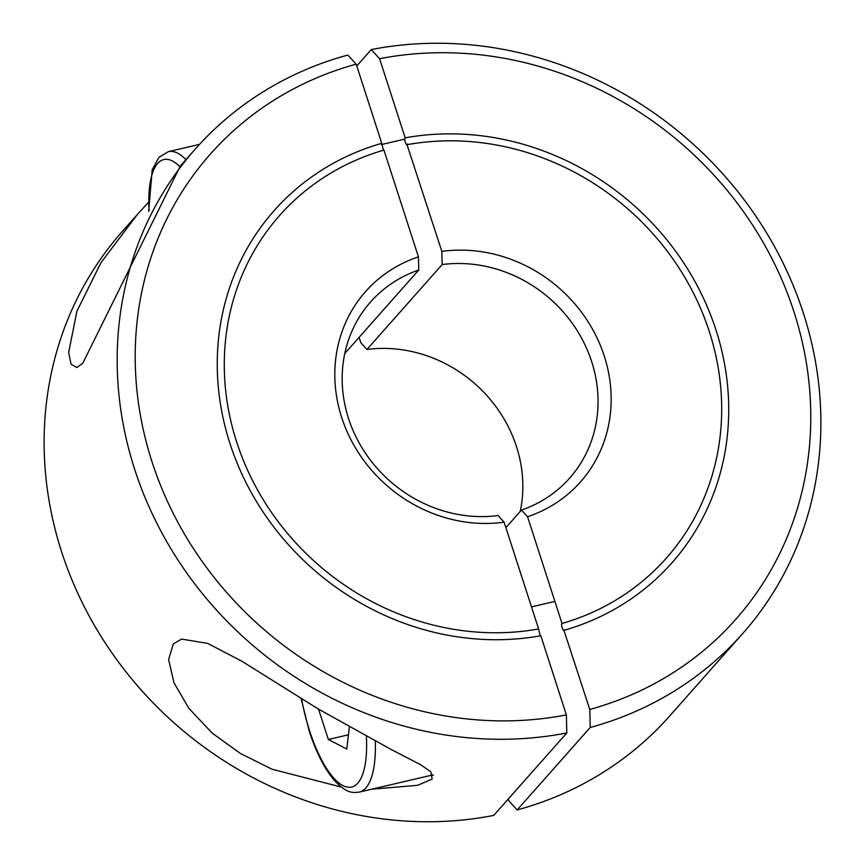 <?xml version="1.0" encoding="UTF-8"?>
<svg xmlns="http://www.w3.org/2000/svg" width="865" height="865" viewBox="0 0 865 865"><rect width="100%" height="100%" fill="white"/><g stroke="black" fill="none" stroke-linecap="round" stroke-linejoin="round"><path stroke-width="1.3" d="M344.767 353.547L418.757 270.021A132.907 121.327 41.5 0 0 370.62 301.917A132.907 121.327 41.5 0 0 348.519 418.422A132.907 121.327 41.5 0 0 498.056 515.54L504.133 522.19L538.614 628.952L540.192 635.862M418.757 270.021L418.433 256.862A143.547 131.037 41.5 0 0 341.675 417.449A143.547 131.037 41.5 0 0 504.133 522.19M195.436 148.899L180.363 165.907L82.77 363.268L76.834 367.495L71.027 364.241L68.649 352.509L76.899 311.227L100.967 262.733L137.449 214.358L122.376 231.366A365.506 333.652 41.5 0 0 61.61 551.784A365.506 333.652 41.5 0 0 493.742 815.414L566.802 732.947L566.37 714.901L540.809 635.743A265.663 242.503 -138.5 0 1 259.024 505.657A265.663 242.503 -138.5 0 1 274.129 210.638A265.663 242.503 -138.5 0 1 381.757 143.309L356.196 64.161L347.849 55.057A365.506 333.652 41.5 0 0 195.436 148.899A365.506 333.652 41.5 0 0 134.659 469.306A365.506 333.652 41.5 0 0 566.802 732.947M341.286 787.063L271.967 769.201L240.416 753.48L212.249 733.163L188.84 708.294L173.973 682.777L168.599 659.508L173.389 643.841L181.65 639.073L207.676 643.398L241.778 661.174L318.277 708.976L390.731 749.252L420.617 764.714L430.846 771.785L432.165 779.062L417.644 785.301L371.647 789.204M356.196 64.161A350.887 320.299 41.5 0 0 151.991 461.715A350.887 320.299 41.5 0 0 566.37 714.901M433.235 775.494A98.026 33.605 76.9 0 1 432.522 774.997M137.449 214.358L148.261 202.594M383.422 150.261L381.757 143.309M418.433 256.862L383.952 150.099A258.343 235.831 41.5 0 0 279.6 215.493A258.343 235.831 41.5 0 0 264.82 502.241A258.343 235.831 41.5 0 0 538.614 628.952M407.069 144.812L441.842 251.401L442.166 264.56L366.944 349.46A132.907 121.327 -138.5 0 1 516.481 446.578A132.907 121.327 -138.5 0 1 520.233 511.453M442.166 264.56A132.907 121.327 -138.5 0 1 591.692 361.667A132.907 121.327 -138.5 0 1 569.592 478.183A132.907 121.327 -138.5 0 1 521.454 510.069L527.542 516.729L562.023 623.492A258.343 235.831 41.5 0 0 666.364 558.109A258.343 235.831 41.5 0 0 681.155 271.351A258.343 235.831 41.5 0 0 407.361 144.639M366.944 349.46L360.867 342.81L359.105 337.361M441.842 251.401A143.547 131.037 -138.5 0 1 604.3 356.142A143.547 131.037 -138.5 0 1 527.542 516.729M356.769 65.945L371.258 49.586L379.594 58.701A350.887 320.299 -138.5 0 1 793.984 311.876A350.887 320.299 -138.5 0 1 589.779 709.441L590.211 727.476L517.151 809.943L508.804 800.839L508.231 799.055M371.258 49.586A365.506 333.652 -138.5 0 1 803.39 313.216A365.506 333.652 -138.5 0 1 742.624 633.634A365.506 333.652 -138.5 0 1 590.211 727.476M742.624 633.634L669.564 716.101A365.506 333.652 -138.5 0 1 517.151 809.943M562.488 623.319C560.023 622.984 563.526 633.829 564.51 629.601M563.969 630.444L589.779 709.441M505.895 527.639L521.454 510.069M405.62 137.676C403.166 137.34 406.669 148.185 407.653 143.958M379.594 58.701L405.166 137.849A265.663 242.503 -138.5 0 1 686.951 267.934A265.663 242.503 -138.5 0 1 671.835 562.953A265.663 242.503 -138.5 0 1 564.218 630.282M349.319 727.151L346.779 749.036L328.343 739.478L318.547 709.138M328.343 739.478L348.433 734.796M149.083 210.606A84.727 29.053 76.9 0 1 179.779 166.567M199.523 144.369L168.34 151.656A91.376 31.324 76.9 0 1 185.964 159.593M375.28 741.273A91.376 31.324 76.9 0 1 365.873 787.907A91.376 31.324 76.9 0 1 359.256 792.102C352.315 792.891 346.508 793.638 333.457 779.387C324.105 767.99 316.028 751.88 309.216 731.055L301.074 698.379M366.382 736.537A84.727 29.053 76.9 0 1 348.163 787.247A84.727 29.053 76.9 0 1 309.465 730.438A84.727 29.053 76.9 0 1 301.55 698.671M404.798 139.114L381.389 144.574M168.34 151.656L158.987 157.333L152.218 169.626L148.639 211.395M554.898 601.424L531.488 606.884M433.051 774.878L359.256 792.102"/></g></svg>
